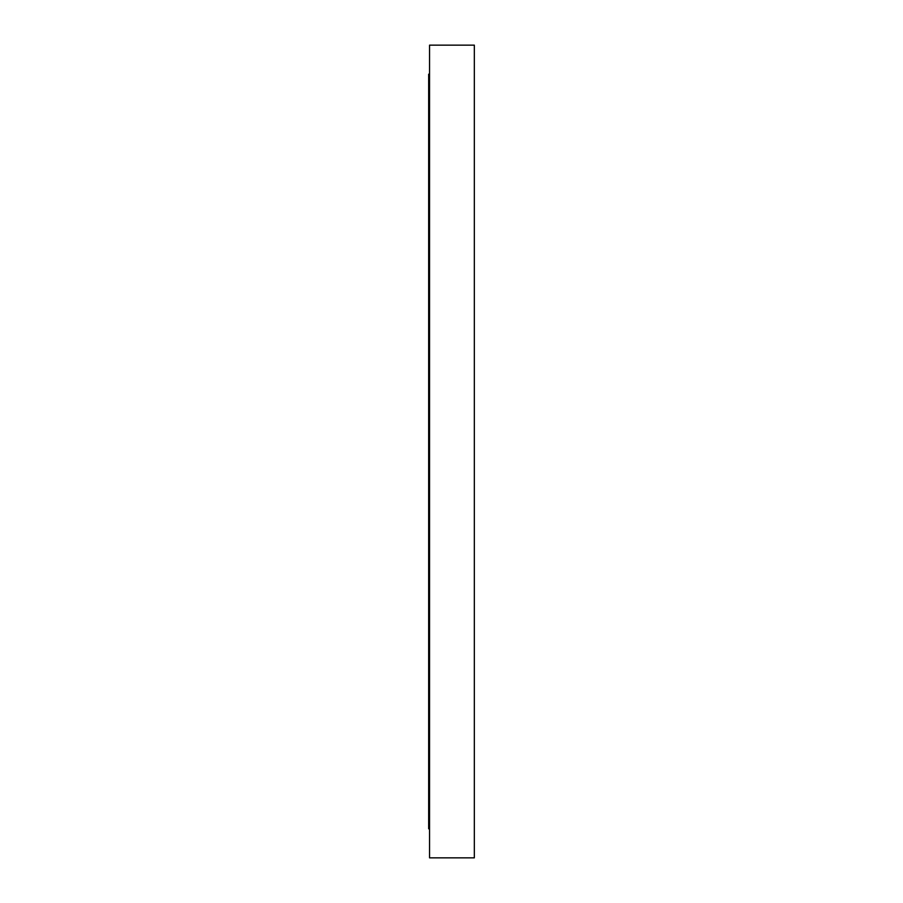<?xml version="1.0" encoding="UTF-8"?>
<svg xmlns="http://www.w3.org/2000/svg" width="903" height="903" viewBox="0 0 903 903"><rect width="100%" height="100%" fill="white"/><g stroke="black" fill="none" stroke-linecap="round" stroke-linejoin="round"><path stroke-width="1.35" d="M429.557 857.85L429.557 45.15L474.335 45.15L474.335 857.85L429.557 857.85M429.557 828.807L428.665 828.807L428.665 74.193L429.557 74.193"/></g></svg>

